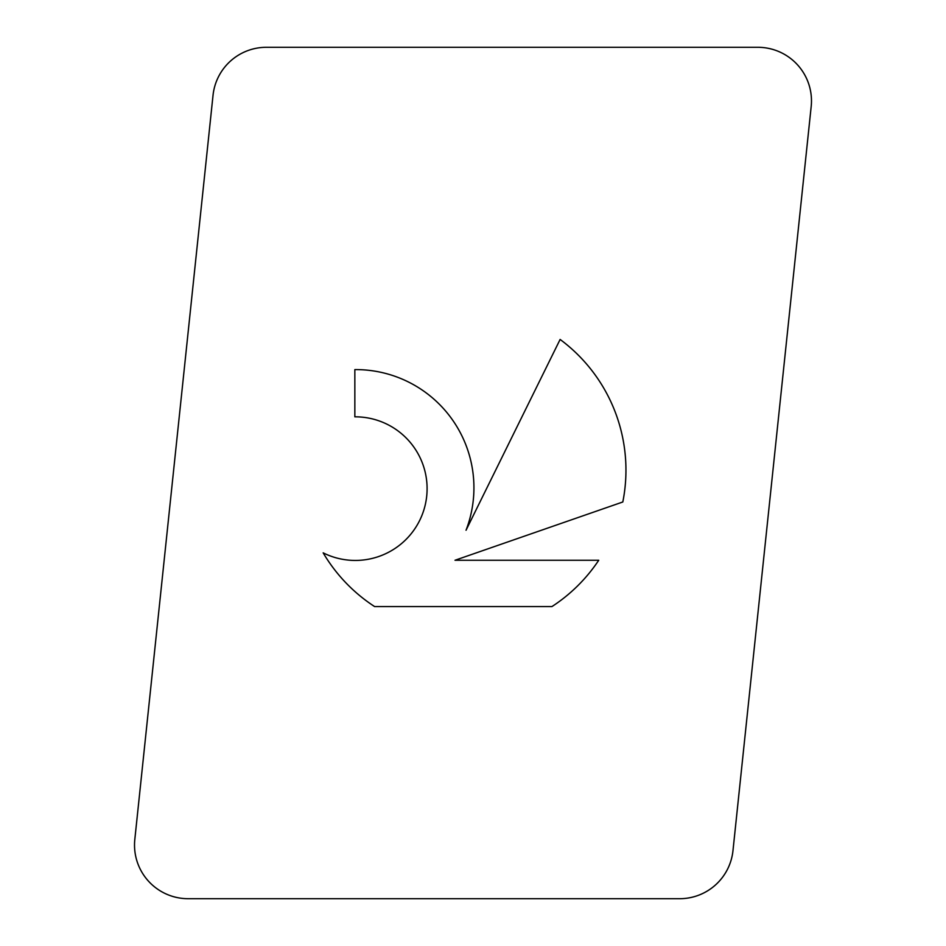 <?xml version="1.0" encoding="UTF-8"?>
<svg xmlns="http://www.w3.org/2000/svg" width="946" height="946" viewBox="0 0 946 946"><rect width="100%" height="100%" fill="white"/><g stroke="black" fill="none" stroke-linecap="round" stroke-linejoin="round"><path stroke-width="1.42" d="M323.165 552.854A71.813 71.813 0 0 0 419.516 520.761A71.813 71.813 0 0 0 354.845 416.831L354.845 369.602A118.179 118.179 0 0 1 466.035 530.245L560.115 339.448A162.688 162.688 0 0 1 622.811 501.983L455.014 560.257L598.735 560.257A162.688 162.688 0 0 1 551.932 606.575L374.616 606.575A162.688 162.688 0 0 1 323.165 552.854M679.63 898.7A53.626 53.626 0 0 0 732.973 850.679L811.183 106.543A53.626 53.626 0 0 0 757.841 47.3L266.37 47.3A53.626 53.626 0 0 0 213.027 95.321L134.817 839.457A53.626 53.626 0 0 0 188.159 898.7L679.63 898.7"/></g></svg>

